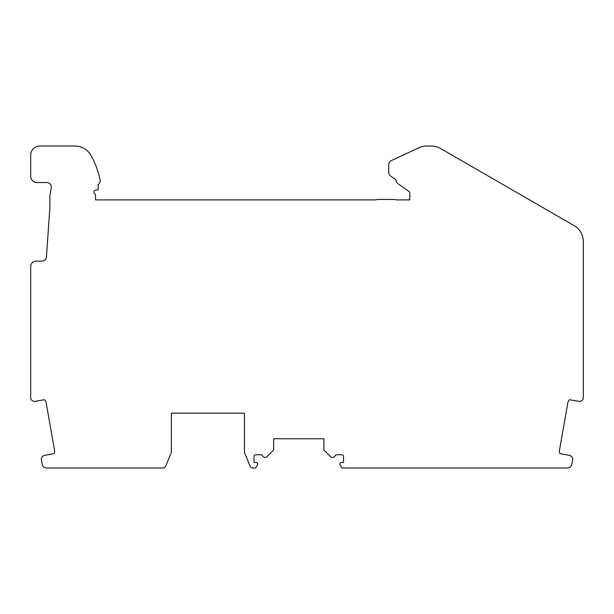<?xml version="1.0" encoding="UTF-8"?>
<svg xmlns="http://www.w3.org/2000/svg" width="614" height="614" viewBox="0 0 614 614"><rect width="100%" height="100%" fill="white"/><g stroke="black" fill="none" stroke-linecap="round" stroke-linejoin="round"><path stroke-width="0.92" d="M94.402 193.433L95.016 194.047A1.827 1.827 0 0 1 95.554 195.336L95.554 199.903L375.799 199.903A4.567 4.567 0 0 1 377.787 199.45L394.226 199.45A4.567 4.567 0 0 1 396.222 199.903L409.753 199.903L409.753 192.903A1.827 1.827 0 0 0 408.978 191.407L397.972 183.701A4.567 4.567 0 0 1 396.022 179.787L390.696 176.057A4.567 4.567 0 0 1 388.746 172.311L388.746 164.736A4.567 4.567 0 0 1 391.387 160.599L418.994 147.728A18.267 18.267 0 0 1 426.715 146.017L431.35 146.017A18.267 18.267 0 0 1 440.484 148.465L574.167 225.645A18.267 18.267 0 0 1 583.3 241.463L583.3 397.657A3.653 3.653 0 0 1 580.898 401.088L580.1 401.379A1.374 1.374 0 0 1 579.393 401.441L569.592 399.714A4.567 4.567 0 0 0 567.881 402.538L559.438 450.438A4.567 4.567 0 0 0 560.075 453.685L569.876 455.411A1.374 1.374 0 0 1 570.513 455.711L571.365 456.425A3.653 3.653 0 0 1 572.616 459.855L571.849 464.207A4.567 4.567 0 0 1 567.351 467.983L341.906 467.983L340.087 464.836A1.55 1.55 0 0 1 341.438 462.503L343.533 462.503L343.533 456.57A1.827 1.827 0 0 0 341.706 454.744L336.672 454.744A1.827 1.827 0 0 0 334.998 455.834A2.74 2.74 0 0 1 330.547 456.678L324.246 450.377A1.19 1.19 0 0 1 323.9 449.532L323.9 438.757L273.66 438.757L273.66 449.532A1.19 1.19 0 0 1 273.314 450.377L267.006 456.678A2.74 2.74 0 0 1 262.562 455.834A1.827 1.827 0 0 0 260.889 454.744L255.854 454.744A1.827 1.827 0 0 0 254.027 456.57L254.027 462.503L256.122 462.503A1.55 1.55 0 0 1 257.466 464.836L255.647 467.983L252.699 467.983A2.74 2.74 0 0 1 250.167 466.295L244.433 452.457L244.433 413.184L171.36 413.184L171.36 452.457L165.634 466.295A2.74 2.74 0 0 1 163.101 467.983L46.649 467.983A4.567 4.567 0 0 1 42.151 464.207L41.384 459.855A3.653 3.653 0 0 1 42.635 456.425L43.487 455.711A1.374 1.374 0 0 1 44.124 455.411L53.925 453.685A4.567 4.567 0 0 0 54.562 450.438L46.119 402.538A4.567 4.567 0 0 0 44.408 399.714L34.607 401.441A1.374 1.374 0 0 1 33.9 401.379L33.102 401.088A3.653 3.653 0 0 1 30.7 397.657L30.7 266.583A5.48 5.48 0 0 1 36.18 261.103L41.882 261.103A4.567 4.567 0 0 0 46.441 256.852L49.88 207.732A1.827 1.827 0 0 0 49.88 207.609L49.88 195.92A1.827 1.827 0 0 1 49.911 195.605L51.269 187.907A4.567 4.567 0 0 0 46.771 182.55L37.093 182.55A6.393 6.393 0 0 1 30.7 176.157L30.7 155.15A9.133 9.133 0 0 1 39.833 146.017L75.015 146.017A18.267 18.267 0 0 1 90.972 155.396A86.774 86.774 0 0 1 100.097 179.833A4.567 4.567 0 0 1 97.956 184.699A45.666 45.666 0 0 1 98.286 189.557L95.224 190.378A1.827 1.827 0 0 0 94.402 193.433"/></g></svg>
